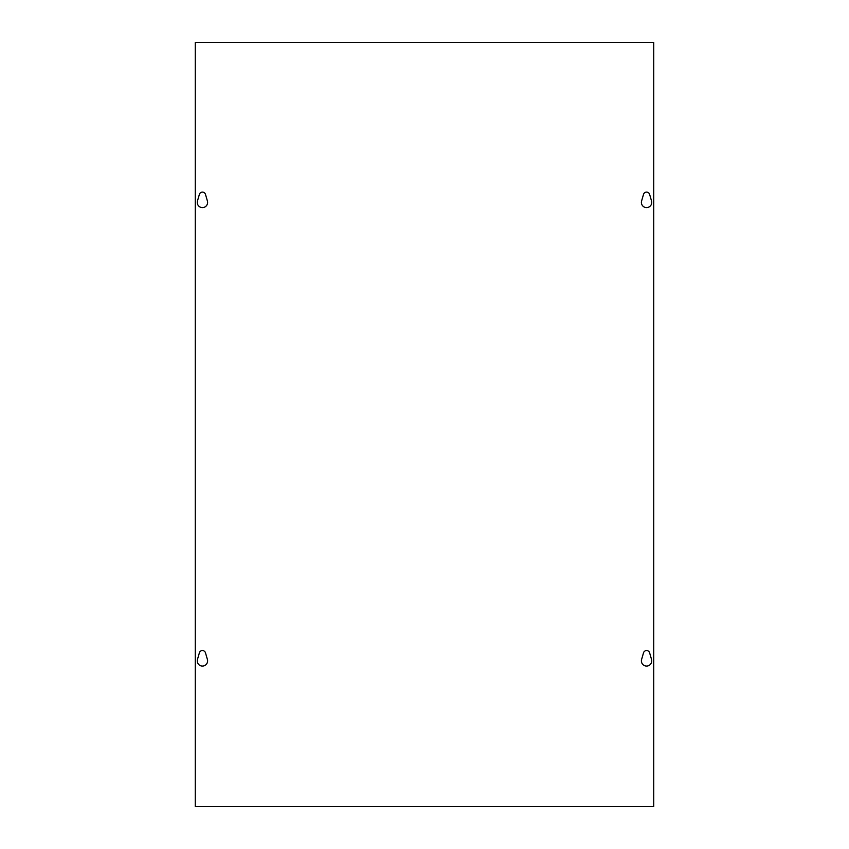 <?xml version="1.0" encoding="UTF-8"?>
<svg xmlns="http://www.w3.org/2000/svg" width="849" height="849" viewBox="0 0 849 849"><rect width="100%" height="100%" fill="white"/><g stroke="black" fill="none" stroke-linecap="round" stroke-linejoin="round"><path stroke-width="1.27" d="M651.533 659.45A5.168 5.168 0 0 1 646.567 666.062A5.168 5.168 0 0 1 641.6 659.45L643.51 652.849A3.184 3.184 0 0 1 649.623 652.849L651.533 659.45M205.49 652.849L207.4 659.45A5.168 5.168 0 0 1 202.433 666.062A5.168 5.168 0 0 1 197.467 659.45L199.377 652.849A3.184 3.184 0 0 1 205.49 652.849M651.533 200.99A5.168 5.168 0 0 1 646.567 207.602A5.168 5.168 0 0 1 641.6 200.99L643.51 194.389A3.184 3.184 0 0 1 649.623 194.389L651.533 200.99M205.49 194.389L207.4 200.99A5.168 5.168 0 0 1 202.433 207.602A5.168 5.168 0 0 1 197.467 200.99L199.377 194.389A3.184 3.184 0 0 1 205.49 194.389M653.73 42.45L653.73 806.55L195.27 806.55L195.27 42.45L653.73 42.45"/></g></svg>
